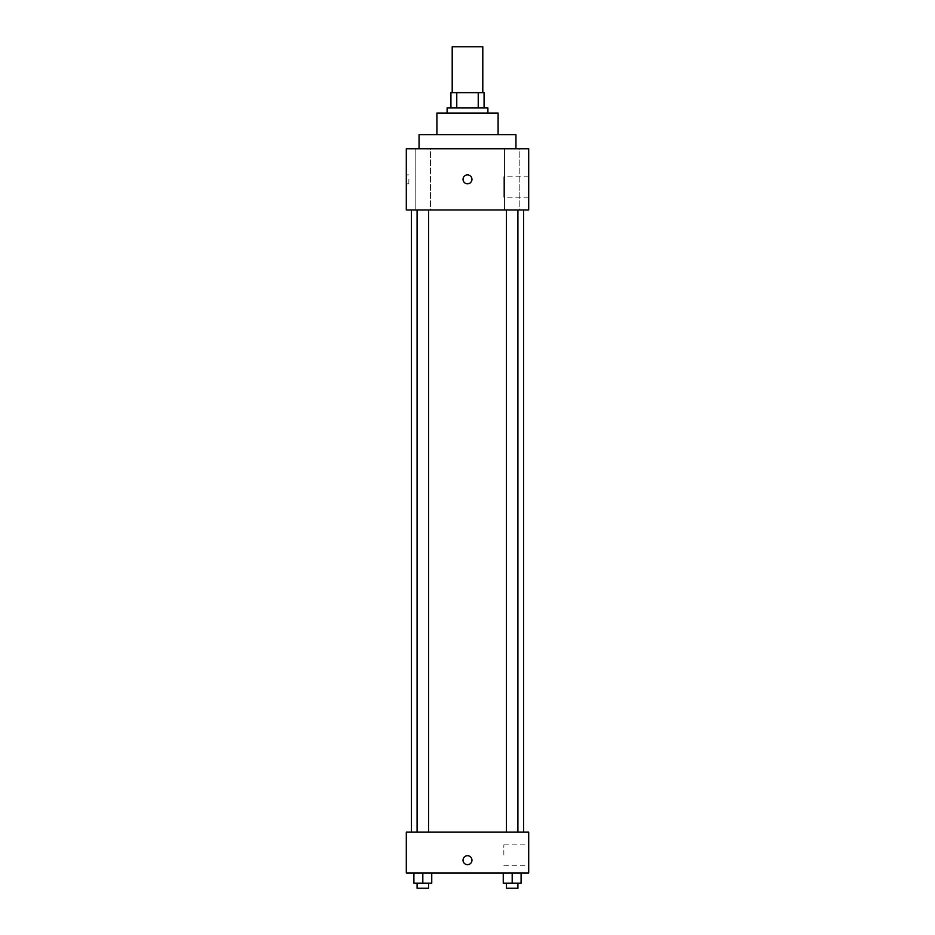 <?xml version="1.0" encoding="UTF-8"?>
<svg xmlns="http://www.w3.org/2000/svg" width="935" height="935" viewBox="0 0 935 935"><rect width="100%" height="100%" fill="white"/><g stroke="black" fill="none" stroke-linecap="round" stroke-linejoin="round"><path stroke-width="0.7" stroke-dasharray="4.67 3.51" d="M452.201 46.75L482.799 46.75M467.5 92.647L452.201 92.647L467.5 92.647M478.229 107.946L478.229 92.647L484.073 92.647L484.073 107.946L456.771 107.946L484.073 107.946M478.229 92.647L450.927 92.647M456.771 107.946L450.927 107.946L456.771 107.946L456.771 92.647M487.895 107.946L447.105 107.946M447.105 113.053L487.895 113.053L447.105 113.053M498.098 113.053L436.902 113.053M436.902 134.722L498.098 134.722L436.902 134.722M515.945 134.722L419.055 134.722M419.055 148.747L515.945 148.747L419.055 148.747M519.825 148.747L504.526 148.747L519.825 148.747L504.526 148.747L519.825 148.747L519.825 209.954L504.526 209.954L519.825 209.954L504.526 209.954L519.825 209.954L519.825 148.747M430.474 148.747L415.175 148.747L430.474 148.747L415.175 148.747L430.474 148.747L430.474 209.954L415.175 209.954L430.474 209.954L415.175 209.954L430.474 209.954L430.474 148.747M528.696 148.747L406.304 148.747L406.304 209.954L528.696 209.954L528.696 148.747M528.696 197.203L528.696 176.797L528.696 197.203L503.848 197.203L503.848 176.797L503.848 197.203M406.304 179.345L406.304 183.809L406.304 179.345M408.875 179.345L408.875 183.809L408.875 179.345M467.5 183.809A4.465 4.465 0 0 1 463.631 177.124A4.465 4.465 0 0 1 471.369 177.124A4.465 4.465 0 0 1 467.5 183.809M467.5 174.892A4.465 4.465 0 0 0 463.631 181.577A4.465 4.465 0 0 0 471.369 181.577A4.465 4.465 0 0 0 467.5 174.892A4.465 4.465 0 0 0 463.631 181.577A4.465 4.465 0 0 0 471.369 181.577A4.465 4.465 0 0 0 467.5 174.892M517.908 209.954L506.443 209.954L517.908 209.954L506.443 209.954L517.908 209.954L517.908 832.15L506.443 832.15L517.908 832.15M428.557 209.954L417.092 209.954L428.557 209.954L417.092 209.954L428.557 209.954L428.557 832.15L417.092 832.15L428.557 832.15M467.5 209.954L411.4 209.954L467.5 209.954M467.5 832.15L411.4 832.15L467.5 832.15M528.696 832.15L406.304 832.15L406.304 872.951L528.696 872.951L528.696 832.15M406.304 860.2L406.304 864.665L406.304 860.2M521.099 883.154L512.181 883.154L521.099 883.154L521.099 872.951L503.252 872.951L521.099 872.951L503.252 872.951L521.099 872.951L503.252 872.951L521.099 872.951L503.252 872.951L521.099 872.951L521.099 883.154L503.252 883.154L503.252 872.951L503.252 883.154L517.908 883.154L512.181 883.154L512.181 872.951L512.181 883.154L503.252 883.154L503.252 872.951M431.748 883.154L422.819 883.154L431.748 883.154L431.748 872.951L413.901 872.951L431.748 872.951L413.901 872.951L431.748 872.951L413.901 872.951L431.748 872.951L413.901 872.951L431.748 872.951L431.748 883.154L413.901 883.154L413.901 872.951L413.901 883.154L428.557 883.154L422.819 883.154L422.819 872.951L422.819 883.154L413.901 883.154L413.901 872.951M528.696 855.104L528.696 844.901L528.696 855.104M467.5 855.735A4.465 4.465 0 0 0 463.631 862.432A4.465 4.465 0 0 0 471.369 862.432A4.465 4.465 0 0 0 467.5 855.735A4.465 4.465 0 0 0 463.631 862.432A4.465 4.465 0 0 0 471.369 862.432A4.465 4.465 0 0 0 467.5 855.735M467.5 864.665A4.465 4.465 0 0 1 463.631 857.968A4.465 4.465 0 0 1 471.369 857.968A4.465 4.465 0 0 1 467.5 864.665M503.848 855.104L503.848 844.901L503.848 855.104M506.443 883.154L506.443 888.25L517.908 888.25L506.443 888.25L517.908 888.25L517.908 883.154L506.443 883.154L517.908 883.154M512.181 883.154L512.181 872.951M417.092 883.154L417.092 888.25L428.557 888.25L417.092 888.25L428.557 888.25L428.557 883.154L417.092 883.154L428.557 883.154M422.819 883.154L422.819 872.951M504.526 148.747L504.526 209.954L504.526 148.747M415.175 148.747L415.175 209.954L415.175 148.747M528.696 176.797L503.848 176.797M408.875 174.892L406.304 174.892M408.875 183.809L406.304 183.809M417.092 832.15L417.092 209.954M506.443 832.15L506.443 209.954M503.848 865.296L528.696 865.296M503.848 844.901L528.696 844.901"/><path stroke-width="1.4" d="M482.799 92.647L482.799 46.75L452.201 46.75L452.201 92.647M456.771 107.946L456.771 92.647L450.927 92.647L450.927 107.946L450.927 92.647M456.771 92.647L484.073 92.647L484.073 107.946M478.229 107.946L478.229 92.647M447.105 113.053L447.105 107.946L487.895 107.946L487.895 113.053M436.902 134.722L436.902 113.053L498.098 113.053L498.098 134.722M419.055 148.747L419.055 134.722L515.945 134.722L515.945 148.747M406.304 148.747L528.696 148.747L528.696 209.954L406.304 209.954L406.304 148.747M467.5 183.809A4.465 4.465 0 0 1 463.631 177.124A4.465 4.465 0 0 1 471.369 177.124A4.465 4.465 0 0 1 467.5 183.809M406.304 832.15L528.696 832.15L528.696 872.951L406.304 872.951L406.304 832.15M467.5 864.665A4.465 4.465 0 0 1 463.631 857.968A4.465 4.465 0 0 1 471.369 857.968A4.465 4.465 0 0 1 467.5 864.665M503.252 872.951L503.252 883.154L521.099 883.154L521.099 872.951L521.099 883.154M512.181 883.154L512.181 872.951M517.908 883.154L517.908 888.25L506.443 888.25L506.443 883.154M413.901 872.951L413.901 883.154L431.748 883.154L431.748 872.951L431.748 883.154M422.819 883.154L422.819 872.951M428.557 883.154L428.557 888.25L417.092 888.25L417.092 883.154M523.6 832.15L523.6 209.954M411.4 832.15L411.4 209.954M506.443 209.954L506.443 832.15M517.908 209.954L517.908 832.15M428.557 832.15L428.557 209.954M417.092 832.15L417.092 209.954"/></g></svg>
